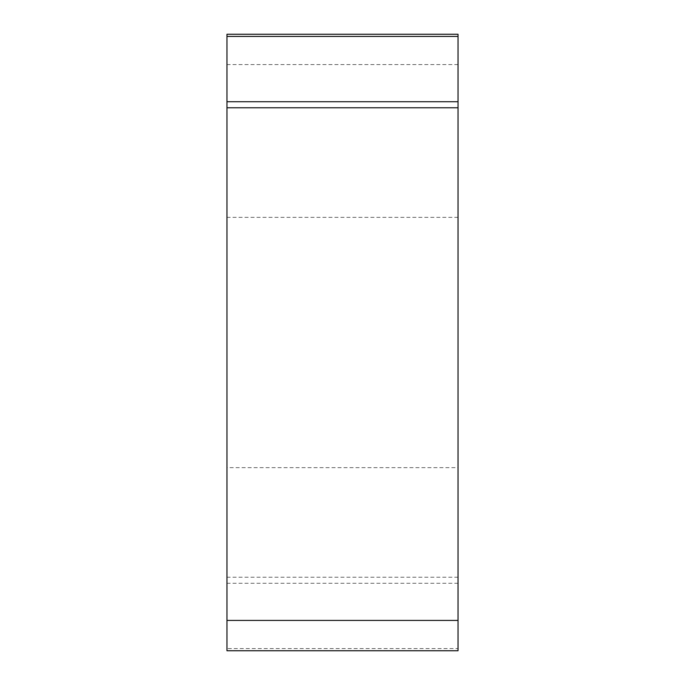 <?xml version="1.0" encoding="UTF-8"?>
<svg xmlns="http://www.w3.org/2000/svg" width="685" height="685" viewBox="0 0 685 685"><rect width="100%" height="100%" fill="white"/><g stroke="black" fill="none" stroke-linecap="round" stroke-linejoin="round"><path stroke-width="0.51" stroke-dasharray="3.42 2.57" d="M226.966 648.575L226.966 650.75L458.034 650.75L458.034 34.25L226.966 34.25L226.966 648.575L458.034 648.575M458.034 467.641L458.034 217.359L458.034 467.641L226.966 467.641L226.966 217.359L226.966 467.641M458.034 34.25L458.034 101.731M458.034 107.768L458.034 620.43M458.034 583.269L226.966 583.269M458.034 64.57L226.966 64.57M458.034 577.232L226.966 577.232M458.034 217.359L226.966 217.359"/><path stroke-width="1.03" d="M458.034 650.75L226.966 650.75L226.966 34.25L458.034 34.25L458.034 650.75M226.966 101.731L458.034 101.731L458.034 107.768L226.966 107.768M458.034 34.25L458.034 650.75L458.034 34.25M458.034 620.43L226.966 620.43M458.034 36.425L226.966 36.425"/></g></svg>
